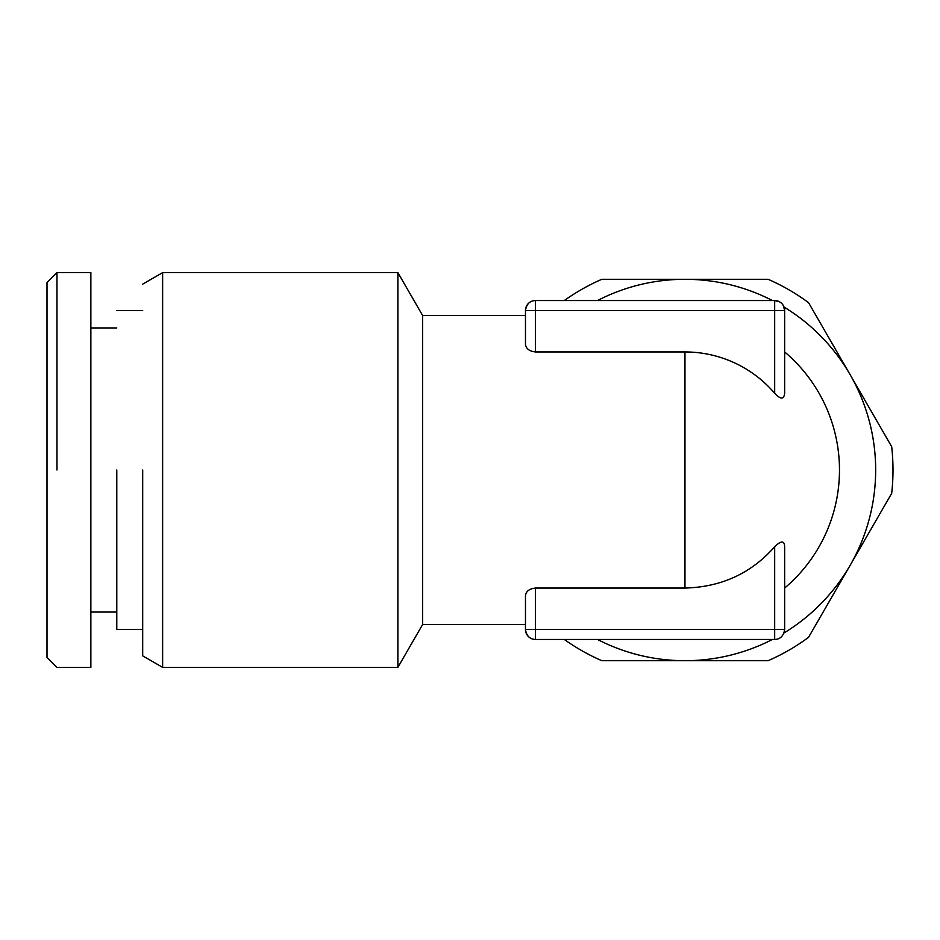 <?xml version="1.0" encoding="UTF-8"?>
<svg xmlns="http://www.w3.org/2000/svg" width="940" height="940" viewBox="0 0 940 940"><rect width="100%" height="100%" fill="white"/><g stroke="black" fill="none" stroke-linecap="round" stroke-linejoin="round"><path stroke-width="1.41" d="M90.863 667.377L56.964 667.377L47 657.401L47 282.599L56.964 272.624L90.863 272.624L90.863 667.377L90.863 470M56.964 272.624L56.964 470M116.783 470L116.783 629.495L142.692 629.495M142.692 470L142.692 655.861L162.632 667.377L397.879 667.377L422.624 624.513L422.624 315.488L397.879 272.624L397.879 667.377L397.879 470M142.692 284.139L162.632 272.624L162.632 667.377M784.653 629.495C783.584 635.969 780.27 639.294 774.678 639.459L535.447 639.459C529.855 639.294 526.541 635.969 525.472 629.495L525.472 595.796C526.001 591.319 529.314 588.734 535.447 588.052L684.966 588.052C721.415 587.089 751.318 573.318 774.678 546.728C781.14 540.476 784.465 540.476 784.653 546.728L784.653 629.495L774.678 629.495L774.678 546.728M525.472 595.796L525.472 629.495L535.447 629.495L535.447 588.052M422.624 315.488L525.472 315.488L525.472 344.204C526.001 348.681 529.326 351.266 535.447 351.948L684.966 351.948A118.052 118.052 0 0 1 774.678 393.272L774.678 310.505L784.653 310.505L783.361 305.618M525.472 344.204L525.472 310.505L774.678 310.505L774.678 300.541L779.754 301.928M774.678 393.272C780.588 399.606 783.913 399.606 784.653 393.272L784.653 310.505A9.964 9.964 0 0 0 774.678 300.541L535.447 300.541C529.855 300.706 526.541 304.031 525.472 310.505A9.964 9.964 0 0 1 530.371 301.928A9.964 9.964 0 0 0 525.472 310.505L525.472 315.488M784.653 351.948A154.513 154.513 0 0 1 784.653 588.052M525.472 629.495A9.964 9.964 0 0 0 530.371 638.072M809.634 304.548L809.211 303.796M784.031 307.051A190.703 190.703 0 0 1 850.113 565.351L891.684 493.347A208.034 208.034 0 0 0 891.684 446.653L808.541 302.645A208.034 208.034 0 0 0 768.109 279.298L684.966 279.298A190.703 190.703 0 0 1 772.422 300.541M876.292 419.98L863.895 398.513M851.476 377.011L849.325 373.298M834.473 347.553L822.923 327.555M597.511 300.541A190.703 190.703 0 0 1 684.966 279.298L601.823 279.298A208.034 208.034 0 0 0 564.294 300.541M772.422 639.459A190.703 190.703 0 0 1 684.966 660.702L768.109 660.702A208.034 208.034 0 0 0 808.541 637.355L850.113 565.351A190.703 190.703 0 0 1 784.031 632.949M564.294 639.459A208.034 208.034 0 0 0 601.823 660.702L684.966 660.702A190.703 190.703 0 0 1 597.511 639.459M632.62 660.702L657.413 660.702M724.975 660.702L739.357 660.702M682.24 660.702L684.966 660.702M743.329 660.702L765.924 660.702M684.966 351.948L684.966 588.052M535.447 351.948L535.447 300.541M774.678 639.459L774.678 629.495L535.447 629.495L535.447 639.459M90.863 327.954L116.783 327.954M90.863 612.046L116.783 612.046M116.783 310.505L142.692 310.505M162.632 272.624L397.879 272.624M422.624 624.513L525.472 624.513"/></g></svg>
